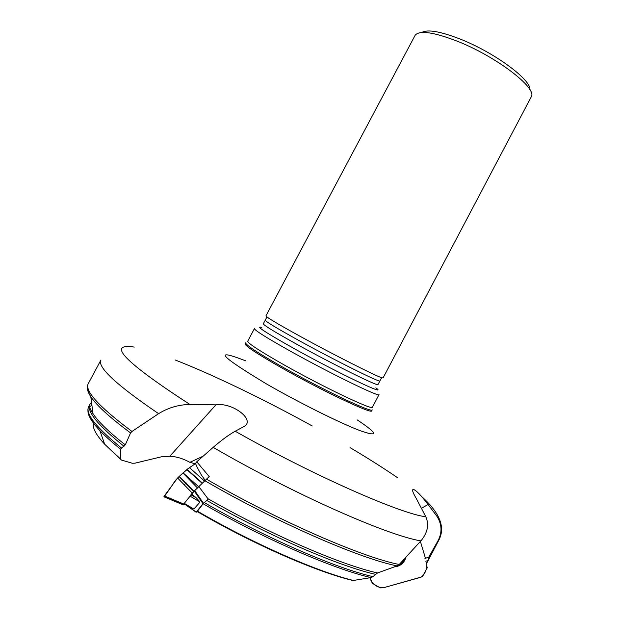 <?xml version="1.0" encoding="UTF-8"?>
<svg xmlns="http://www.w3.org/2000/svg" width="619" height="619" viewBox="0 0 619 619"><rect width="100%" height="100%" fill="white"/><g stroke="black" fill="none" stroke-linecap="round" stroke-linejoin="round"><path stroke-width="0.93" d="M426.561 563.46L439.304 539.226L438.151 540.526L428.743 557.224L428.116 560.551L426.499 563.569M428.116 560.551L425.787 561.201M190.49 495.347L192.269 493.057L177.591 478L164.345 495.927L183.735 504.013L184.269 503.332L184.23 503.843M191.031 494.852L196.517 498.078L200.069 502.017L193.894 509.081L184.261 503.324L194.273 491.029L209.199 476.576L196.765 461.782L195.488 463.484L197.244 467.415L201.245 474.812L205.09 480.228M197.182 511.542L203.125 503.773L208.247 499.1L207.93 498.69C270.627 534.561 341.34 565 377.559 572.954L397.073 565.905C359.624 558.462 276.229 522.188 204.711 480.623M197.252 511.039C252.513 543.35 316.882 571.592 353.387 580.467L371.067 577.597C334.067 569.217 264.29 539.025 203.125 503.773M204.324 502.597C265.992 538.066 336.102 568.343 372.955 576.629L377.559 572.954M353.387 580.467L352.969 580.514M372.955 576.629L371.067 577.597M195.178 463.817L189.901 462.316C182.845 458.486 176.136 456.482 169.776 456.296L162.673 456.497L134.981 463.167L132.28 463.244L121.486 460.064L120.465 459.197L120.72 449.293C112.062 442.353 105.114 436.116 99.86 430.584C91.991 422.204 88.03 415.767 87.968 411.271M89.693 404.679L88.695 406.606C85.082 413.5 96.038 427.334 121.572 448.094L125.293 444.86L130.578 432.944C109.888 417.554 96.626 405.46 90.792 396.647C88.138 392.632 87.024 389.436 87.457 387.045M121.572 448.094L120.72 449.293M438.151 540.526C442.399 532.054 441.904 523.844 436.658 515.898L428.054 504.47L421.477 508.331M206.328 479.075C278.426 520.865 362.092 557.208 399.209 564.497L420.889 540.882C387.966 535.69 293.004 493.815 213.184 447.359L196.765 461.782M213.184 447.359C221.556 440.117 228.891 434.747 235.205 431.234C313.26 475.493 400.756 513.909 425.826 516.764C429.269 524.711 427.628 532.75 420.889 540.882M131.971 431.458L158.588 413.67C116.364 384.917 97.144 367.044 100.905 360.057L88.331 383.525C84.316 390.682 98.862 406.66 131.971 431.458L130.578 432.944M134.261 347.081C106.035 342.903 124.574 362.022 189.871 404.447C178.558 404.687 168.136 407.759 158.588 413.67M399.209 564.497L397.073 565.905M185.267 504.446L185.7 504.725M196.517 498.078L191.875 494.101M199.024 486.836L207.93 498.69M193.894 509.081L186.187 505.042L196.208 512.122L203.001 503.719L194.273 491.029M425.826 516.764L416.386 498.682C412.788 492.67 411.782 489.575 413.353 489.389C416.169 490.294 421.067 495.324 428.054 504.47M189.871 404.447L215.907 404.857C231.823 402.079 254.664 419.094 244.9 426.05L235.205 431.234M281.893 366.665C321.911 389.405 373.071 413.639 372.181 409.824L371.671 410.799C372.537 414.653 321.362 390.45 281.351 367.694C257.195 353.906 245.124 345.936 245.147 343.808L245.666 342.833C245.658 344.938 257.736 352.884 281.893 366.665M290.559 351.259C330.113 373.365 380.213 397.746 379.037 394.589L372.398 407.186C373.303 410.861 322.948 386.906 283.51 364.552C259.686 350.996 247.755 343.205 247.724 341.177L254.409 328.604C254.61 330.306 266.665 337.858 290.559 351.259M300.393 336.465C333.154 354.47 375.493 375.895 381.668 377.698L383.068 377.93L531.357 96.649C537.184 87.875 495.896 56.29 457.031 41.109C433.594 32.111 419.651 30.13 415.217 35.151L265.922 315.907L266.905 316.928C270.905 319.876 282.071 326.391 300.393 336.465M421.849 32.459C427.489 29.17 440.225 31.368 460.072 39.028C494.21 52.352 531.45 79.859 529.856 89.647M203.171 456.149L189.901 462.316M428.743 557.224L424.951 558.431M420.394 541.447L425.431 558.145M215.907 404.857L169.776 456.296M192.269 493.057L194.73 490.588L203.45 503.27L208.247 499.1M203.45 503.27L203.001 503.719M196.208 512.122L197.693 511.82M403.789 559.684C402.203 563.321 399.479 565.573 395.611 566.447M403.449 560.04L399.766 563.917M426.212 562.625L427.195 567.832L422.731 576.165L420.355 577.411L383.238 587.81L380.236 587.888L372.298 583.299L370.061 577.767C371.346 584.607 379.71 589.42 386.132 586.998L421.477 576.978C425.593 573.186 427.226 568.582 426.375 563.151L426.212 562.625M394.365 566.903C400.284 566.292 404.114 563.151 405.871 557.464M164.19 496.794L173.165 483.981C175.293 479.71 181.274 473.899 191.116 466.54L195.534 463.585L189.491 467.624L204.386 480.971M177.591 478L187.085 469.372L202.436 483.106M183.077 472.839L198.9 486.944M182.915 472.978L197.585 488.089M185.143 504.454L183.255 504.887L183.735 504.013M163.965 496.833L183.255 504.887M189.491 467.624L187.093 469.364M164.345 495.927L163.911 496.809M184.122 484.7L186.582 483.029M375.393 574.3C339.026 566.223 268.878 536 206.808 500.438M93.577 423.11C92.146 427.59 95.852 434.631 104.681 444.233L120.426 458.911M89.67 406.776L91.906 405.236M124.017 446.291C98.406 425.756 86.97 411.921 89.693 404.787M89.941 404.207L91.527 402.288M89.685 404.911C89.19 406.768 90.297 409.67 92.997 413.616C98.026 421.508 108.789 431.923 125.293 444.86M397.692 477.798C383.857 468.32 368.003 458.269 350.13 447.645M200.069 502.017L189.855 496.028M357.093 419.821C378.039 433.71 378.952 437.293 359.848 430.569C339.955 423.025 298.497 402.381 266.634 384.02C219.552 355.677 212.634 347.979 245.875 360.931M312.231 425.965C264.94 399.859 213.423 374.897 175.107 359.949M375.834 387.842C389.544 397.537 337.788 372.901 293.808 348.404C265.427 332.473 254.749 325.486 261.791 327.459M265.249 320.185L263.323 323.814C263.624 325.223 274.821 332.063 296.888 344.326C333.262 364.49 379.168 387.13 377.992 384.531L379.911 380.894C381.157 383.354 335.32 360.606 298.915 340.512C276.825 328.287 265.605 321.509 265.249 320.185L266.905 316.928M184.315 503.874L196.153 512.23L184.346 503.889M403.487 562.284L405.422 557.951M396.887 566.532C400.655 565.255 403.186 562.733 404.47 558.957M186.799 469.597L202.196 483.369M178.984 476.429L193.677 491.517M179.224 476.204L193.909 491.3M197.082 511.464C252.088 543.637 316.023 571.739 352.992 580.529M120.512 459.244L104.681 444.233L99.86 430.584C89.84 419.759 86.118 411.767 88.695 406.606M439.304 539.226C445.247 526.576 439.405 512.408 421.779 496.709M426.963 562.818L426.499 563.584M192.432 508.733L184.098 503.742M88.331 383.525C86.614 386.782 87.434 391.154 90.792 396.647L92.997 413.616M379.911 380.894L381.668 377.698M412.749 489.737L413.345 489.389M163.927 496.678L183.278 504.756"/></g></svg>
